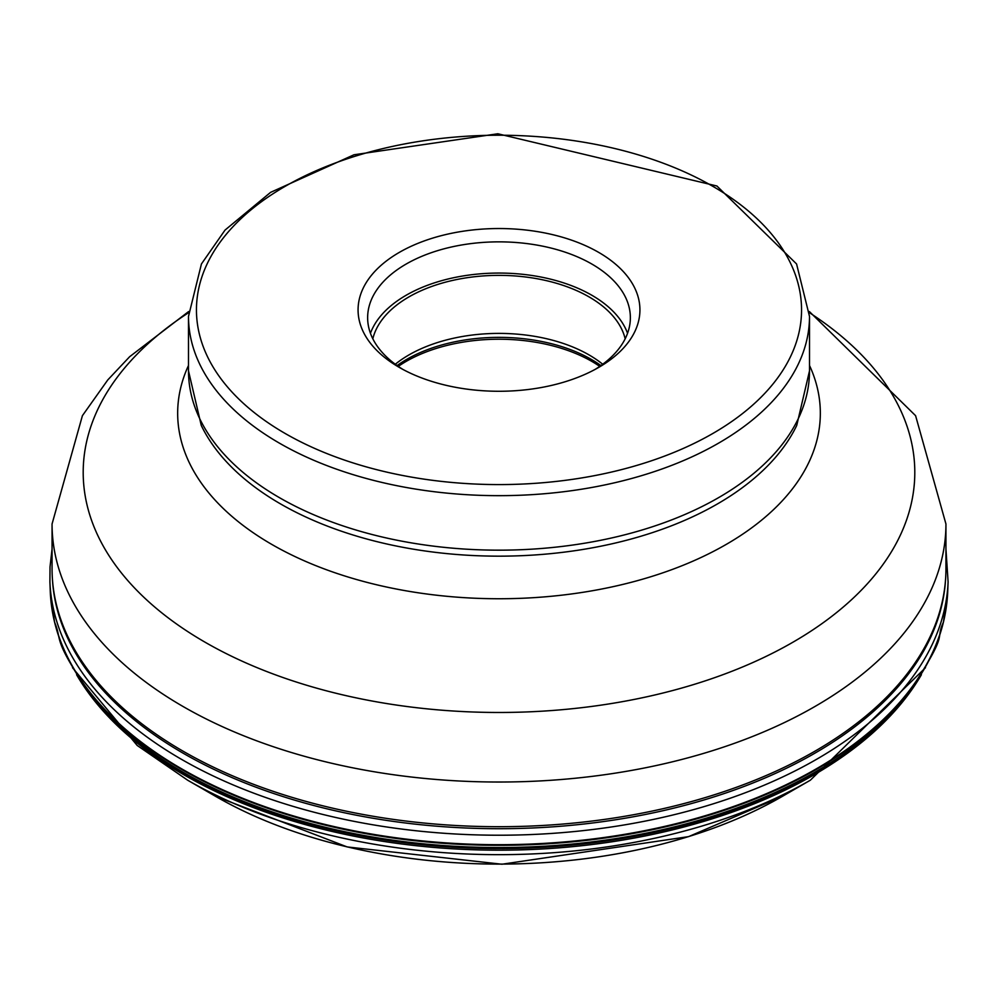 <?xml version="1.0" encoding="UTF-8"?>
<svg xmlns="http://www.w3.org/2000/svg" width="998" height="998" viewBox="0 0 998 998"><rect width="100%" height="100%" fill="white"/><g stroke="black" fill="none" stroke-linecap="round" stroke-linejoin="round"><path stroke-width="1.5" d="M945.942 523.987L945.942 568.66A446.942 258.045 180 0 1 815.042 751.12A446.942 258.045 180 0 1 182.958 751.12L182.958 751.12A446.942 258.045 180 0 1 52.058 568.66L52.058 523.987A446.942 258.045 0 0 0 182.958 706.447A446.942 258.045 0 0 0 670.045 762.385A446.942 258.045 0 0 0 945.942 523.987L915.59 415.679L809.39 311.563M399.35 252.369A140.918 81.362 180 0 1 598.65 252.369A140.918 81.362 180 0 1 598.65 367.439L598.65 367.439A140.918 81.362 180 0 1 399.35 367.439L399.35 367.439A140.918 81.362 180 0 1 399.35 252.369M402.855 369.385A131.362 75.848 180 0 1 367.638 317.701A131.362 75.848 180 0 1 406.111 264.071A131.362 75.848 180 0 1 591.889 264.071A131.362 75.848 180 0 1 630.362 317.701A131.362 75.848 180 0 1 595.145 369.385M627.555 333.307A131.362 75.848 0 0 0 591.889 295.283A131.362 75.848 0 0 0 461.55 276.209A131.362 75.848 0 0 0 370.445 333.307M372.828 338.809A127.382 73.54 180 0 1 458.469 279.191A127.382 73.54 180 0 1 589.07 296.905A127.382 73.54 180 0 1 625.172 338.809M602.717 364.245A127.382 73.54 0 0 0 589.07 354.939A127.382 73.54 0 0 0 395.283 364.245M946.378 606.51A448.751 259.081 180 0 1 943.447 622.053A448.751 259.081 180 0 1 943.384 622.303A448.751 259.081 180 0 1 603.765 838.17A448.751 259.081 180 0 1 131.412 734.852A448.751 259.081 180 0 1 54.616 622.303A448.751 259.081 180 0 1 54.553 622.053L50.262 591.228A448.838 259.131 0 0 0 50.262 591.253A448.838 259.131 0 0 0 131.324 734.204A448.838 259.131 180 0 0 629.264 833.542A448.838 259.131 180 0 0 947.738 591.253A448.838 259.131 180 0 1 947.738 591.253A448.838 259.131 180 0 0 947.738 591.19M54.553 622.053A448.751 259.081 180 0 1 51.622 606.51M54.616 622.303C62.862 641.589 50.723 636.674 92.24 697.041A447.703 258.482 0 0 0 132.272 737.31A447.703 258.482 180 0 0 539.207 846.491A447.703 258.482 180 0 0 905.76 697.041C951.493 628.665 934.228 641.864 943.384 622.303M91.916 696.629A446.418 257.746 0 0 0 133.308 738.67A446.418 257.746 180 0 0 540.879 847.439A446.418 257.746 180 0 0 906.084 696.629M76.597 674.735A445.507 257.21 0 0 0 134.056 740.504A445.507 257.21 0 0 0 562.797 847.539A445.507 257.21 0 0 0 921.404 674.735M215.531 796.304L347.204 846.94L501.944 864.231L688.583 836.636L782.469 796.304A400.872 231.449 180 0 1 215.531 796.304L187.661 780.211A440.293 254.203 0 0 0 810.339 780.211L925.508 667.687M52.058 549.062L50.012 566.939L49.9 581.934A449.225 259.355 0 0 0 131.012 724.623A449.225 259.355 0 0 0 629.064 824.111A449.225 259.355 0 0 0 948.1 581.934L947.738 591.253L943.447 622.053M945.593 578.94A446.817 257.971 180 0 1 626.569 817.973A446.817 257.971 180 0 1 132.983 718.697A446.817 257.971 0 0 1 52.407 578.94M809.44 312.711A415.792 240.056 180 0 1 784.428 646.978A415.792 240.056 180 0 1 204.989 642.163A415.792 240.056 180 0 1 188.56 312.711M188.497 365.468A321.331 185.516 0 0 0 271.78 544.409A321.331 185.516 0 0 0 659.466 573.962A321.331 185.516 0 0 0 809.503 365.468M188.497 370.894L201.259 425.422A308.956 178.38 0 0 0 280.538 503.915A308.956 178.38 0 0 0 796.741 425.422L809.503 370.894A310.503 179.266 180 0 1 617.824 536.525A310.503 179.266 180 0 1 279.44 497.665A310.503 179.266 180 0 1 188.497 370.894L188.497 316.403A310.503 179.266 0 0 0 279.44 443.162A310.503 179.266 0 0 0 617.824 482.022A310.503 179.266 0 0 0 809.503 316.403L796.566 263.959L716.913 186.002L497.802 133.769L353.978 154.777L270.608 192.352L225.037 230.076L201.434 263.959L188.497 316.403M285.066 433.419A302.544 174.675 0 0 0 712.934 433.419A302.544 174.675 0 0 0 712.934 186.389A302.544 174.675 0 0 0 285.066 186.389A302.544 174.675 0 0 0 285.066 433.419M600.908 365.555A130.763 75.499 0 0 0 591.465 359.48A130.763 75.499 0 0 0 397.092 365.555M398.264 366.391A131.362 75.848 180 0 1 591.889 361.438A131.362 75.848 180 0 1 599.736 366.391M92.24 697.041L94.411 699.723M187.661 780.211L137.2 745.469L72.492 667.687M782.469 796.304L810.339 780.211M903.577 699.735L905.76 697.041M948.1 581.934L945.942 549.062M50.262 591.253L49.9 581.934M52.058 523.987L82.41 415.679L107.772 379.939L129.653 356.71L188.61 311.563M809.503 370.894L809.503 316.403"/></g></svg>
